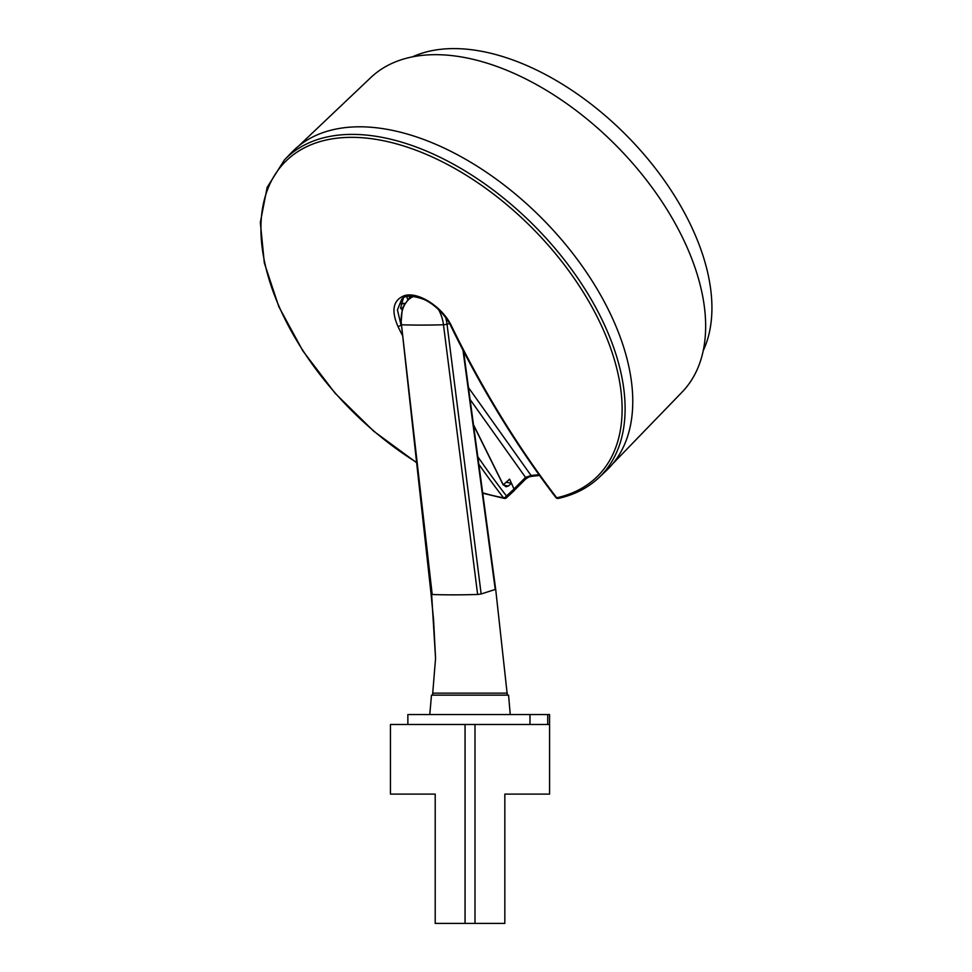 <?xml version="1.0" encoding="UTF-8"?>
<svg xmlns="http://www.w3.org/2000/svg" width="972" height="972" viewBox="0 0 972 972"><rect width="100%" height="100%" fill="white"/><g stroke="black" fill="none" stroke-linecap="round" stroke-linejoin="round"><path stroke-width="1.46" d="M390.452 794.112L435.213 794.112L435.213 923.4L504.833 923.4L504.833 794.112L549.581 794.112L549.581 724.492L390.452 724.492L390.452 794.112L390.452 724.492M473.534 425.068L503.107 484.797A208.859 120.978 -134.7 0 0 503.253 484.821L509.595 479.16L514.48 490.082L511.491 483.242A214.18 124.052 45.3 0 1 506.363 482.282A214.18 124.052 45.3 0 1 506.145 482.233M538.986 474.701L531.064 475.478A2.491 0.96 83.4 0 0 531.903 476.304L531.903 476.304A2.491 0.96 83.4 0 0 531.939 476.292L539.569 475.515M468.48 387.585L531.064 475.478L525.536 477.398A2.491 1.397 45 0 1 525.56 479.123A2.491 1.397 45 0 1 525.56 479.135A2.491 1.397 45 0 1 525.536 479.16C529.934 475.964 529.922 476.9 531.903 476.304M298.513 146.14L370.721 77.639A221.288 128.17 45.3 0 1 681.749 235.977A221.288 128.17 45.3 0 1 682.101 392.093L612.895 463.62M503.253 484.821L473.486 424.715M513.18 490.824L514.48 490.082M291.807 152.276A223.779 129.616 45.3 0 1 542.485 218.931A223.779 129.616 45.3 0 1 606.686 470.266L599.056 477.507A223.548 129.483 -134.7 0 0 534.916 226.427A223.548 129.483 -134.7 0 0 284.48 159.845L291.807 152.276M511.491 483.242L508.356 486.036A213.998 123.954 45.3 0 1 503.763 485.174M503.46 484.627L505.987 486.778L508.356 486.036M510.251 714.542L508.563 695.15L431.483 695.15L429.782 714.542M547.722 724.492L547.722 714.542L407.863 714.542L407.863 724.492M547.722 714.542L549.569 714.542L549.569 724.492M549.569 714.542L549.581 724.492M449.526 323.518L447.035 324.271L481.152 593.977L495.513 589.36M463.595 351.366L495.708 589.457L507.323 695.15M507.323 693.158L432.722 693.158L435.565 658.36L431.629 594.487A251.019 30.825 -7.1 0 0 477.629 594.487L443.487 324.782A248.638 30.533 172.9 0 1 401.46 324.782L431.106 594.354L433.597 620.16L435.565 658.36M445.686 317.601A31.869 22.198 -104 0 1 447.035 324.271L443.487 324.782A29.719 20.691 76 0 0 438.481 309.485M400.889 324.405L397.427 309.947L401.606 299.461M402.214 308.598L400.634 307.905L403.331 298.137M401.363 308.999L402.141 308.671M416.32 462.222A221.604 128.365 45.3 0 1 274.213 175.896A221.604 128.365 45.3 0 1 548.39 245.381A221.604 128.365 45.3 0 1 556.701 497.798A2.491 1.3 142.6 0 1 555.85 497.482A2.491 2.491 0 0 0 558.365 498.405A2.491 1.908 -102.5 0 1 556.701 497.798A1019.215 710.277 -90.8 0 1 451.688 326.349C442.819 306.97 417.62 290.871 403.939 295.816C393.101 300.348 391.096 310.53 397.913 326.349A1019.215 730.883 90.8 0 0 402.056 334.745M478.819 464.264A1019.215 730.883 90.8 0 0 503.508 497.798A2.491 1.567 100.3 0 0 504.322 498.417A2.491 2.491 0 0 0 506.448 497.798A2.491 1.434 -132.9 0 0 506.461 497.798A2.491 1.434 -132.9 0 0 506.497 495.999A2.491 1.288 142.3 0 1 503.508 497.798A221.604 128.365 45.3 0 1 482.671 492.804M555.85 497.482L555.85 497.482C516.424 445.869 481.419 388.715 450.838 326.021A2.491 0.996 -26 0 0 451.688 326.349M703.23 350.673A211.337 122.411 -134.7 0 0 506.06 57.627A211.337 122.411 -134.7 0 0 412.335 56.911M465.053 923.4L465.053 724.492M474.992 724.492L474.992 923.4M470.084 399.492L525.536 477.398L514.285 488.649M406.782 296.691L407.487 298.926M514.237 488.819L506.497 495.999A1016.724 729.109 -89.2 0 1 477.799 456.694M529.983 714.542L529.983 724.492M450.753 325.839L454.92 334.307M462.976 350.175L495.283 589.688M432.139 593.977L401.46 324.782A29.719 20.691 76 0 1 413.865 296.375M481.152 593.977L477.629 594.487M400.974 325.122A2.491 0.996 154 0 1 397.913 326.349M400.962 303.799L404.121 303.799M402.165 308.598A1008.912 388.545 155.3 0 1 400.756 308.561M525.56 479.123L514.285 490.41M432.722 695.15L432.722 693.158M410.5 296.205L402.347 308.002L400.926 324.66M401.047 303.398L404.34 303.398M506.461 497.798L514.212 490.605M504.322 498.417L482.732 493.217M416.356 462.526L373.746 431.24L335.17 393.308L302.887 350.953L278.806 306.654L264.323 262.962L260.338 222.43L267.154 187.341L284.48 159.845M558.365 498.405C574.537 494.797 588.109 487.835 599.056 477.507M401.594 299.473C404.401 295.172 411.873 295.16 424.011 299.449C437.704 305.524 448.772 320.481 450.838 326.021"/></g></svg>
